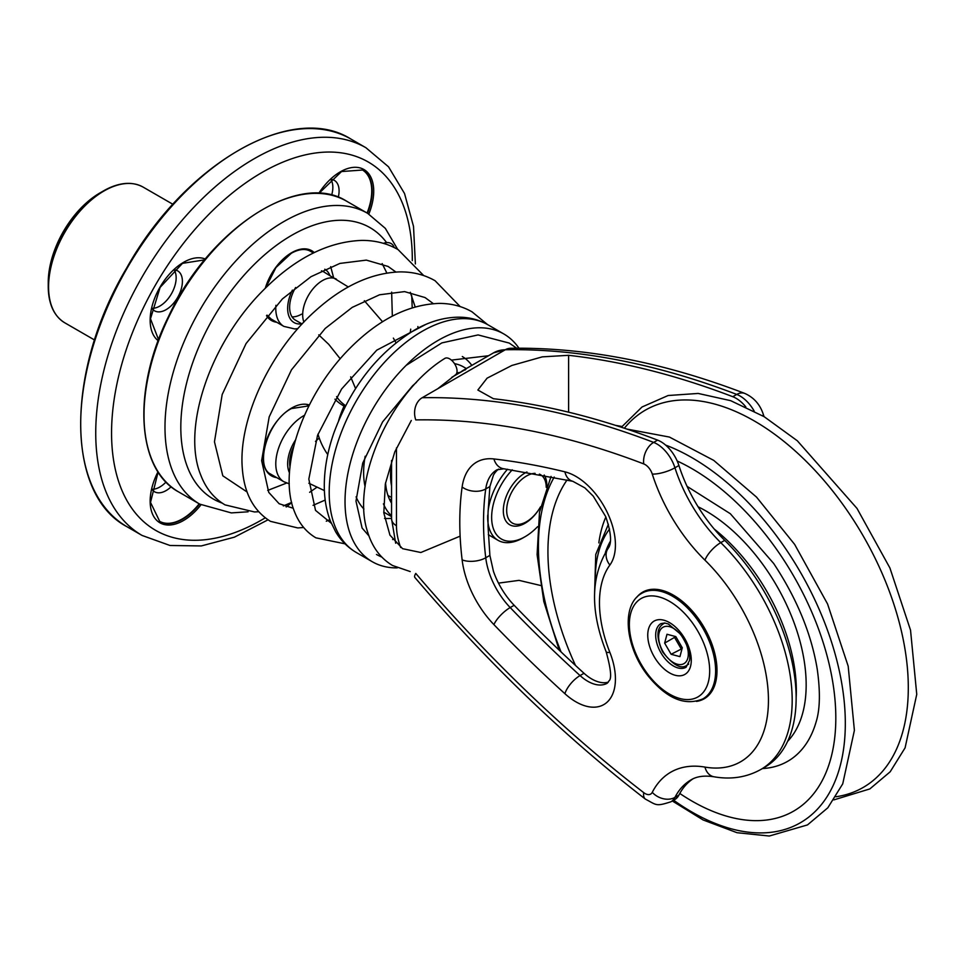 <?xml version="1.0" encoding="UTF-8"?>
<svg xmlns="http://www.w3.org/2000/svg" width="965" height="965" viewBox="0 0 965 965"><rect width="100%" height="100%" fill="white"/><g stroke="black" fill="none" stroke-linecap="round" stroke-linejoin="round"><path stroke-width="1.45" d="M455.263 374.975A9.795 5.32 -122.8 0 0 455.396 374.903A9.795 5.32 -122.8 0 0 456.324 367.279A9.795 5.32 -122.8 0 0 449.714 358.908A9.795 5.32 -122.8 0 0 444.793 358.437C390.692 391.718 350.114 481.089 367.774 532.463C372.381 547.36 380.644 558.385 392.55 565.502L410.209 571.557M394.106 247.498A9.795 7.829 -40.3 0 0 392.767 244.917A9.795 7.829 -40.3 0 0 391.102 243.542A9.795 7.829 -40.3 0 0 383.443 243.361M610.35 541.281A128.574 74.233 -120 0 0 605.911 551.003A128.574 74.233 -120 0 0 605.417 552.426A128.574 74.233 60 0 1 605.911 551.003A128.574 74.233 60 0 1 610.35 541.281M465.118 370.005L466.011 369.113A67.152 38.769 -120 0 0 462.621 370.705L459.509 372.864M608.324 682.159A39.179 22.617 60 0 1 584.018 673.28A1046.482 604.187 60 0 1 514.152 605.284A55.958 32.315 60 0 1 493.429 571.268L489.882 555.382L488.037 526.335L488.037 512.825L489.882 486.553L493.429 475.166A55.958 32.315 60 0 1 498.543 469.111M636.514 597.564A61.555 35.536 60 0 1 642.69 592.136A61.555 35.536 60 0 1 673.474 595.188A61.555 35.536 60 0 1 713.69 649.433A61.555 35.536 60 0 1 704.245 698.756A61.555 35.536 60 0 1 696.465 701.398M762.82 415.903A16.791 4.813 162.2 0 0 763.219 414.106C759.938 404.323 753.774 397.423 744.727 393.406A16.791 11.17 111 0 0 736.753 394.432A1119.243 646.2 60 0 0 505.298 349.752A16.791 13.052 -91 0 1 510.437 348.281L493.477 352.888A67.152 38.769 60 0 1 505.298 349.752L422.2 397.725A16.791 13.052 -91 0 0 415.77 419.908A1102.452 636.502 60 0 1 643.739 463.912A11.194 6.466 60 0 1 652.268 474.068A128.707 74.317 -120 0 0 704.957 560.158A134.304 77.538 60 0 1 768.442 700.276A134.304 77.538 60 0 1 704.957 767.091A16.791 12.352 99.7 0 0 713.979 776.777C731.12 779.768 746.753 777.32 760.89 769.443L764.847 767.163A151.095 87.236 -120 0 0 724.715 540.364A111.928 64.619 60 0 1 678.902 465.492A27.985 16.152 -120 0 0 657.611 440.124A1119.243 646.2 -120 0 0 493.429 398.726L477.856 390.029L487.084 378.171L511.836 365.47L542.306 356.857L568.614 355.313A1119.243 646.2 60 0 1 732.785 396.712A27.985 16.152 60 0 1 745.824 406.892M704.957 767.091A128.707 74.317 -120 0 0 652.268 792.337A16.791 12.835 27 0 0 674.945 797.392A27.985 16.152 -120 0 1 670.916 801.782L674.873 799.49A27.985 16.152 -120 0 0 678.902 795.112A111.928 64.619 60 0 1 692.87 778.9M540.569 585.478L519.037 580.363L498.483 583.125M621.942 426.482A1046.482 604.187 -120 0 0 615.646 425.396M460.016 372.454A82.821 47.816 120 0 0 456.807 372.936M383.431 503.814A82.821 47.816 120 0 0 391.561 515.817M381.754 557.022A123.122 71.084 -60 0 1 376.471 554.453M397.254 567.878A131.505 75.933 -60 0 1 372.273 561.726A131.505 75.933 -60 0 1 372.273 409.86A131.505 75.933 -60 0 1 503.778 333.938A131.505 75.933 -60 0 1 518.953 348.208M391.561 503.187A74.426 42.967 -60 0 1 385.554 482.753M129.624 183.459A78.02 45.041 120 0 0 103.412 190.949C118.707 182.349 131.952 181.07 143.146 187.114L172.916 204.303L143.146 187.114A78.346 45.234 -60 0 0 64.8 232.348A78.346 45.234 -60 0 0 64.8 322.817L64.8 322.817C53.968 316.146 48.443 304.035 48.25 286.496A78.02 45.041 120 0 0 54.872 312.937M350.91 139.056L365.94 147.742L350.91 139.056A223.844 129.238 -60 0 0 127.054 268.294A223.844 129.238 -60 0 0 127.054 526.769L127.054 526.769C65.234 494.478 65.427 370.62 126.644 268.053C184.858 163.748 292.033 101.663 350.91 139.056M159.515 521.281A46.163 26.658 120 0 0 199.2 503.802M367.086 213.012A46.163 26.658 120 0 0 362.382 169.912M151.831 308.245A23.088 13.329 120 0 0 154.533 310.814A23.088 13.329 120 0 0 177.62 297.485A23.088 13.329 120 0 0 177.62 270.827A23.088 13.329 120 0 0 174.05 269.766A23.088 13.329 120 0 1 171.384 293.891A23.088 13.329 120 0 1 151.843 308.269M151.831 489.183A23.088 13.329 120 0 0 154.533 491.752L154.533 491.752A23.088 13.329 120 0 0 171.155 486.734M151.843 489.207A23.088 13.329 120 0 0 166.04 482.018M338.281 197.258A23.088 13.329 120 0 0 334.312 180.359L334.312 180.359A23.088 13.329 120 0 0 330.742 179.309A23.088 13.329 120 0 1 331.634 195.183M301.502 314.18A27.985 16.152 -60 0 1 292.045 316.858M321.466 270.827A27.985 16.152 -60 0 1 323.408 271.672L348.305 286.979M302.093 323.987L295.423 320.139A27.985 16.152 -60 0 1 295.616 287.498M290.007 466.891A27.985 16.152 -60 0 1 293.746 446.373M671.121 654.282L664.644 643.1L666.996 634.258L675.826 636.611L682.291 647.792L679.939 656.634L671.121 654.282L682.062 648.661M675.005 636.393L674.547 637.383L681.013 648.577M674.547 637.383L664.644 643.1M537.589 526.685A47.285 27.297 -60 0 1 525.081 536.697A47.285 27.297 -60 0 1 492.283 524.562A47.285 27.297 -60 0 1 512.27 469.822M507.518 469.219A50.084 28.914 120 0 0 488.073 511.161M487.747 515.081A50.084 28.914 120 0 0 498.061 540.328A50.084 28.914 120 0 0 523.102 537.843L525.081 536.697M526.938 471.981A30.784 17.768 120 0 0 525.081 472.959A30.784 17.768 120 0 0 503.32 510.654A30.784 17.768 120 0 0 516.89 526.106A30.784 17.768 120 0 0 540.533 506.854M546.841 485.781A30.784 17.768 120 0 0 544.188 475.021M540.557 506.782A27.985 16.152 -60 0 1 512.463 523.114A27.985 16.152 -60 0 1 506.673 510.304A27.985 16.152 -60 0 1 535.08 473.345M539.363 474.117A27.985 16.152 -60 0 1 540.448 474.659A27.985 16.152 -60 0 1 546.238 487.337M345.096 406.723L344.059 406.132A54.547 31.495 180 0 1 334.976 399.184M387.942 495.443L391.561 497.518M391.561 463.357A67.152 38.769 120 0 0 391.561 485.95M451.789 377.327L466.011 369.113M608.203 548.277A16.791 13.281 36.2 0 0 609.868 565.056A55.958 32.315 -120 0 0 607.178 512.234A55.958 32.315 -120 0 0 564.911 471.837A16.791 12.002 103.8 0 0 572.788 481.294L584.862 487.88L593.234 496.131L605.694 516.601C611.183 532.596 612.015 543.162 608.203 548.277C590.701 576.045 590.013 610.531 606.141 651.737C610.881 668.926 611.858 678.624 609.048 680.808L607.311 683.184A39.179 22.617 60 0 1 580.062 675.572A1046.482 604.187 60 0 1 510.195 607.564A55.958 32.315 60 0 1 485.745 557.77A285.411 164.774 60 0 1 485.745 488.941A55.958 32.315 60 0 1 496.903 469.822L503.851 468.785L572.788 481.294M564.911 471.837A1063.273 613.885 -120 0 0 493.911 458.954A16.791 12.593 96.6 0 0 503.851 468.785M493.911 458.954A72.749 42.002 -120 0 0 462.126 486.999A16.791 11.013 8 0 0 485.745 488.941L489.882 486.553M462.126 486.999A302.19 174.472 -120 0 0 462.126 559.869A16.791 8.154 -6.9 0 0 485.745 557.77L489.882 555.382M462.126 559.869A72.749 42.002 -120 0 0 493.911 624.608A16.791 5.404 -43.9 0 1 510.195 607.564L514.152 605.284M493.911 624.608A1063.273 613.885 -120 0 0 564.911 693.702A16.791 6.634 -47.7 0 1 580.062 675.572L584.018 673.28M564.911 693.702A55.958 32.315 -120 0 0 607.178 702.122A55.958 32.315 -120 0 0 609.868 652.4A16.791 3.377 158.4 0 1 606.141 651.737M609.868 652.4A104.654 60.421 60 0 1 609.868 565.056M400.656 547.493A50.361 29.083 60 0 1 396.47 525.732L396.47 447.905M643.739 792.651A1102.452 636.502 60 0 1 415.77 573.427A16.791 4.174 139.5 0 0 414.866 577.468C487.651 662.726 564.477 736.597 645.368 799.092A16.791 7.949 127.6 0 1 643.739 792.651A11.194 6.466 60 0 0 652.268 792.337M732.785 396.712L736.753 394.432A27.985 16.152 60 0 1 754.172 411.054M657.611 440.124L653.643 442.404A1119.243 646.2 -120 0 0 422.2 397.725M643.739 463.912A16.791 11.17 -69 0 1 653.643 442.404A27.985 16.152 -120 0 1 674.945 467.784A16.791 4.813 -17.8 0 1 652.268 474.068M704.957 560.158A16.791 5.935 -45.5 0 1 720.759 542.644A111.928 64.619 60 0 1 674.945 467.784L678.902 465.492M760.89 769.443A151.095 87.236 -120 0 0 720.759 542.644L724.715 540.364M678.902 795.112L674.945 797.392A111.928 64.619 60 0 1 691.037 779.877C696.718 776.355 704.366 775.329 713.979 776.777M396.47 525.732A16.791 9.698 180 0 1 391.561 518.881L395.674 543.235M568.614 412.176L568.614 355.313M624.355 428.231A217.837 125.776 60 0 1 849.043 513.308A217.837 125.776 60 0 1 835.895 796.764M595.369 582.619A136.548 78.841 60 0 1 609.542 529.037M714.293 529.11A142.145 82.061 60 0 1 757.67 576.756A142.145 82.061 60 0 1 796.137 697.743M698.081 506.77A142.145 82.061 60 0 1 767.501 571.087A142.145 82.061 60 0 1 787.621 741.361M816.173 721.675A157.452 90.903 60 0 1 816.101 721.965A157.452 90.903 60 0 1 762.422 768.562M598.831 542.897A157.452 90.903 60 0 1 605.863 517.011M575.514 665.476A203.567 117.525 60 0 1 567.094 479.931M677.189 461.005A203.567 117.525 60 0 1 780.444 554.935A203.567 117.525 60 0 1 825.895 772.832A203.567 117.525 60 0 1 679.782 793.459M561.063 651.93A217.004 125.293 60 0 1 554.224 477.06M665.609 445.082A217.004 125.293 60 0 1 786.294 549.664A217.004 125.293 60 0 1 833.736 784.255A217.004 125.293 60 0 1 673.618 800.214M466.36 368.546L463.61 366.965A82.821 47.816 120 0 0 454.491 363.636M365.168 456.24A82.821 47.816 120 0 0 365.084 486.637M462.307 356.519A91.217 52.665 -60 0 1 471.837 365.385M391.561 518.326A91.217 52.665 -60 0 1 384.54 518.422M363.938 509.025A91.217 52.665 -60 0 1 356.085 496.83M487.952 324.795C479.267 319.861 469.774 317.328 459.485 317.183C444.636 317.147 429.739 321.393 414.817 329.897C377.978 352.394 350.983 386.748 333.854 432.983C327.485 451.331 324.288 469.002 324.288 486.022C324.312 498.881 326.387 510.642 330.5 521.293L335.639 531.787C340.91 540.605 347.846 547.541 356.447 552.583A131.505 75.933 -60 0 1 356.435 400.728A131.505 75.933 -60 0 1 487.952 324.795L503.778 333.938M103.412 190.949A78.02 45.041 120 0 0 64.414 232.119A78.02 45.041 120 0 0 48.25 286.496L48.25 282.468A73.075 42.195 -60 0 1 63.388 231.528A73.075 42.195 -60 0 1 99.926 192.964L103.412 190.949M126.644 268.053C65.427 370.62 65.234 494.478 127.054 526.769L142.096 535.454L170.009 545.49L201.311 545.937L234.399 537.167L267.993 519.833L234.399 537.167L201.311 545.937L170.009 545.49L142.096 535.454A223.844 129.238 -60 0 1 142.096 276.979A223.844 129.238 -60 0 1 365.94 147.742L388.521 166.8L404.54 193.543L413.515 226.401L415.384 263.952L413.515 226.401L404.54 193.543L388.521 166.8L365.94 147.742M158.043 471.704A47.285 27.297 120 0 0 159.949 522.813A47.285 27.297 120 0 0 200.973 504.804M199.598 504.032A46.163 26.658 -60 0 1 159.708 521.389L150.516 502.415L158.127 471.994M265.218 517.855A212.65 122.772 -60 0 1 155.606 530.328A212.65 122.772 -60 0 1 155.606 284.772A212.65 122.772 -60 0 1 319.982 152.482A212.65 122.772 -60 0 1 412.296 260.622M205.328 259.042A47.285 27.297 120 0 0 159.949 287.281A47.285 27.297 120 0 0 158.188 340.705M368.847 214.049A47.285 27.297 120 0 0 363.926 169.514A47.285 27.297 120 0 0 318.703 193.422M318.993 193.35L341.526 171.553L362.575 170.021A46.163 26.658 -60 0 1 367.484 213.241M303.903 322.057A27.985 16.152 -60 0 1 311.792 290.356A27.985 16.152 -60 0 1 336.459 279.199M319.258 438.086A27.985 16.152 120 0 0 315.495 441.439M267.305 316.822L283.891 326.399A39.179 22.617 -60 0 1 275.906 305.338M301.84 323.83A30.784 17.768 -60 0 1 292.371 290.115M324.771 269.223A30.784 17.768 -60 0 1 329.825 275.375M267.305 472.175L283.891 481.752A39.179 22.617 -60 0 1 289.054 428.858A39.179 22.617 -60 0 1 304.494 415.288M289.488 472.85A30.784 17.768 -60 0 1 295.447 440.052M309.355 404.986A40.289 23.269 120 0 0 291.611 408.074A40.289 23.269 120 0 0 264.193 447.893A40.289 23.269 120 0 0 276.738 477.627M386.603 242.601A156.692 90.469 120 0 0 291.611 235.364A156.692 90.469 120 0 0 187.114 381.091A156.692 90.469 120 0 0 222.119 503.067M314.228 252.553A40.289 23.269 120 0 0 291.611 252.721A40.289 23.269 120 0 0 265.291 288.233M266.509 315.676A40.289 23.269 120 0 0 276.738 322.274M262.721 209.538A167.886 96.934 -60 0 1 346.664 201.227C298.776 170.298 209.164 228.753 168.573 316.399C132.084 389.498 136.415 469.436 178.778 492.017A167.886 96.934 -60 0 1 153.049 357.484A167.886 96.934 -60 0 1 262.721 209.538M346.664 201.227L367.641 213.337A167.886 96.934 120 0 0 283.698 221.648A167.886 96.934 120 0 0 174.026 369.595A167.886 96.934 120 0 0 199.755 504.128L231.31 512.91L248.102 511.8M695.041 616.587A61 35.223 -120 0 0 641.978 593.198C620.495 604.79 625.404 647.672 648.166 676.007C666.827 698.732 685.102 706.344 702.978 698.841A61 35.223 -120 0 0 695.041 616.587M688.069 671.58A30.784 17.768 -120 0 0 680.892 632.883A30.784 17.768 -120 0 0 650.965 623.885A30.784 17.768 -120 0 0 658.13 662.581A30.784 17.768 -120 0 0 688.069 671.58M686.067 667.261A25.186 14.535 60 0 1 662.448 655.223A25.186 14.535 60 0 1 658.299 625.935A25.186 14.535 60 0 1 660.88 623.643L664.668 623.004L668.299 623.981L680.434 634.029C687.743 645.102 690.759 653.944 689.493 660.555L686.067 667.261M690.518 620.326A56.802 32.798 60 0 1 703.75 691.748A56.802 32.798 60 0 1 648.516 675.138A56.802 32.798 60 0 1 635.284 603.716A56.802 32.798 60 0 1 690.518 620.326M665.042 623.04A23.787 13.727 -120 0 0 663.558 623.704C656.429 628.058 656.116 637.443 662.593 651.87C673.28 665.464 681.531 669.819 687.345 664.909A23.787 13.727 -120 0 0 688.66 663.956M663.558 623.704A23.787 13.727 -120 0 0 663.546 623.716L664.764 623.004M662.967 627.286A20.989 12.111 60 0 1 683.944 639.361A20.989 12.111 60 0 1 683.98 663.618A20.989 12.111 60 0 1 662.991 651.532A20.989 12.111 60 0 1 662.967 627.286M336.592 396.579A53.159 30.699 -0 0 0 345.627 405.71M338.667 420.499A67.152 38.769 -60 0 1 344.059 406.132M455.396 374.903L437.76 388.738M411.295 420.487L394.794 451.873L385.325 483.947L383.817 512.934L389.944 535.141L402.598 548.687L420.837 552.511L460.124 536.154M488.543 355.735L451.415 360.114M416.446 382.333L412.61 385.771L382.61 421.886L362.731 463.079L355.989 501.125L362.104 528.048L368.919 535.889M392.634 539.531L394.432 539.097M425.722 324.469L376.76 350.162L341.586 389.016L317.545 435.36L308.824 479.098L315.519 510.376L331.309 523.271M389.884 500.184L391.561 498.652M433.309 303.625L425.058 297.558L404.564 291.611L379.559 294.783L352.225 307.377L325.193 328.462L291.49 369.812L269.187 416.892L261.636 460.655L268.752 492.379L279.138 503.73L293.288 508.278M313.058 505.334L325.193 500.051M417.954 328.184L417.881 326.544M415.167 306.918L410.306 292.298M395.903 272.034L388.087 266.449L366.35 260.116L339.897 263.421L311.007 276.69L282.395 298.921L246.063 343.564L222.179 394.528L214.459 441.801L222.806 475.817L247.124 492.017M267.703 490.413L286.641 483.055M392.345 316.146L391.645 292.13M386.844 273.035L382.176 263.602M423.707 275.58L398.075 249.609C387.291 243.445 375.264 240.369 361.996 240.394C327.919 241.612 294.916 258.331 262.975 290.562C209.767 343.817 181.468 428.496 200.853 475.323C205.955 488.507 214.013 498.362 225.014 504.876L254.471 511.957L258.656 511.74M283.324 505.937L291.635 502.415M309.62 492.295L316.761 487.361M410.221 332.623L410.716 329.149M412.212 307.811L411.741 295.772M329.861 519.604L326.291 521.221M303.685 527.493L297.739 527.927L270.441 521.341C253.65 510.835 244.302 493.441 242.384 469.159C237.873 421.162 268.958 352.092 315.459 310.79C342.865 286.098 370.789 273.143 399.233 271.913C412.441 271.684 424.395 274.627 435.094 280.743L460.184 306.593M345.012 543.826L315.893 537.831C306.243 532.101 299.15 523.488 294.627 511.993C277.269 470.546 302.407 395.783 349.861 348.329C378.497 319.512 408.243 304.53 439.111 303.396C451.198 303.396 462.175 306.207 472.042 311.84L487.542 324.566M406.084 365.421L441.849 342.901L478.085 334.927L509.218 343.07L516.697 348.208M465.89 369.173L451.837 377.291M493.477 352.888L462.621 370.705M763.219 414.106L764.051 416.627M510.437 348.281C584.959 347.111 663.051 362.152 744.727 393.406M670.916 801.782C655.645 806.728 656.743 805.075 645.368 799.092M391.561 518.881L391.561 460.438M621.376 427.242L642.027 406.989L668.13 395.517L698.178 393.443L730.662 400.668L764.171 416.699L797.331 440.788L856.992 508.398L889.911 567.975L910.538 630.193L916.75 694.354L905.086 747.851L890.176 771.795L869.851 788.924L833.869 799.889M608.384 524.26L595.755 554.441L594.597 592.944M816.185 721.675L816.101 721.965C820.045 709.396 820.419 691.796 817.234 669.143C811.36 633.728 796.837 598.493 773.653 563.439L730.324 513.718L687.08 486.372M626.852 429.063L669.433 437.061L713.738 460.389L756.548 497.132L794.641 544.393L827.56 603.969L848.187 666.188L854.399 730.348L842.735 783.845L827.825 807.789L807.5 824.918L769.31 836.016L737.043 832.711L703.075 819.948L672.303 800.974M559.242 650.193L543.814 601.521L537.095 554.634L539.507 512.138L551.063 476.396M383.744 512.125L391.561 516.637M356.447 552.583L372.273 561.726M94.57 340.006L64.8 322.817M48.25 282.468C48.455 265.93 53.497 248.946 63.376 231.528C73.521 214.266 85.704 201.408 99.926 192.964M158.562 339.716L150.492 318.776L160.118 287.377L182.494 263.349L204.664 259.862M291.683 502.608L286.195 506.975L291.683 502.608M318.74 334.867L328.715 344.324L340.223 358.787M350.657 376.857L355.566 388.521M364.348 300.718L382.562 321.767M393.37 338.112L396.012 342.744M324.397 490.582L308.848 483.236M313.396 252.963L306.484 248.97M283.891 326.399L294.747 328.944L297.92 328.582M333.564 277.534L330.681 266.642M308.969 405.758L306.484 404.323M283.891 481.752L289.283 483.839M271.237 474.442C254.193 467.422 267.305 420.788 291.382 408.593L308.921 405.867M265.628 287.896L275.954 267.534L291.382 253.228C299.005 249.042 305.35 248.379 310.404 251.238M271.237 319.089L266.991 315.121M178.778 492.017L199.755 504.128M397.689 249.392L385.337 228.367L367.641 213.337M647.117 590.23L641.978 593.198M708.117 695.886L702.978 698.841M687.345 664.909L688.552 664.21M498.061 540.328L488.314 534.694M318.004 434.105A67.152 67.152 0 0 0 327.762 454.563"/></g></svg>
